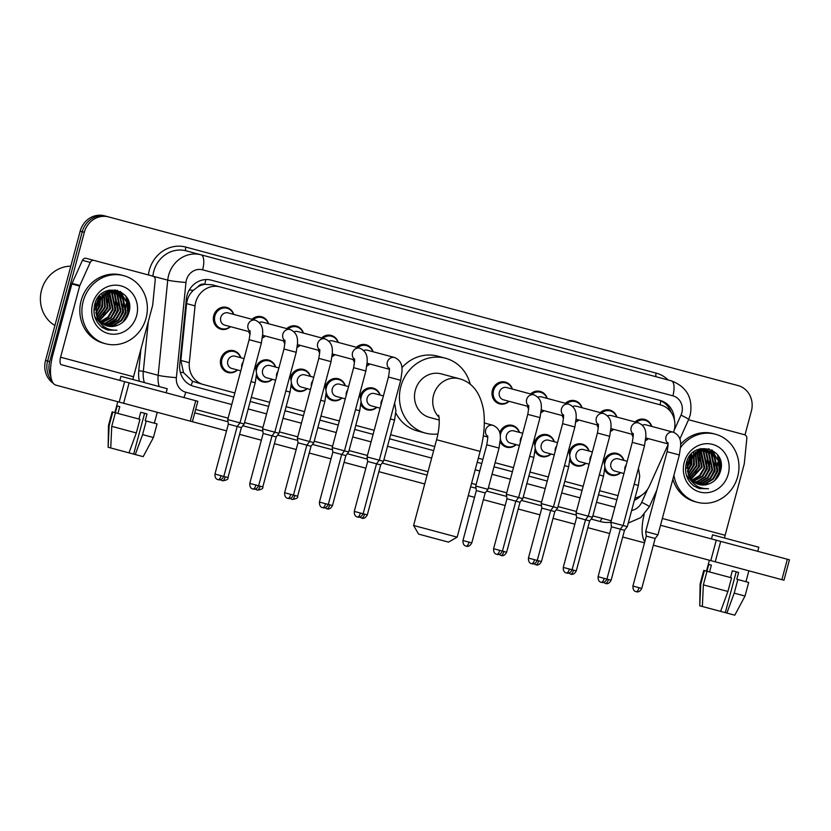 <?xml version="1.0" encoding="UTF-8"?>
<svg xmlns="http://www.w3.org/2000/svg" width="831" height="831" viewBox="0 0 831 831"><rect width="100%" height="100%" fill="white"/><g stroke="black" fill="none" stroke-linecap="round" stroke-linejoin="round"><path stroke-width="1.25" d="M585.845 463.314A11.27 10.419 -75 0 1 576.247 465.848A11.27 10.419 -75 0 1 569.869 460.509M551.015 453.986A11.27 10.419 -75 0 1 541.417 456.52A11.27 10.419 -75 0 1 535.029 451.171M516.186 444.647A11.27 10.419 -75 0 1 506.588 447.182A11.27 10.419 -75 0 1 500.2 441.843M376.859 407.315A11.27 10.419 -75 0 1 367.271 409.849A11.27 10.419 -75 0 1 360.883 404.51M342.029 397.987A11.27 10.419 -75 0 1 332.442 400.521A11.27 10.419 -75 0 1 326.053 395.172M307.2 388.648A11.27 10.419 -75 0 1 297.612 391.183A11.27 10.419 -75 0 1 291.224 385.844M272.371 379.32A11.27 10.419 -75 0 1 262.773 381.855A11.27 10.419 -75 0 1 256.395 376.505M237.541 369.982A11.27 10.419 -75 0 1 227.943 372.527A11.27 10.419 -75 0 1 220.807 358.94A11.27 10.419 -75 0 1 233.781 350.744A11.27 10.419 -75 0 1 240.824 357.735M620.674 472.652A11.27 10.419 -75 0 1 611.076 475.187A11.27 10.419 -75 0 1 604.698 469.837M230.478 326.666A11.27 10.419 -75 0 1 220.89 329.201A11.27 10.419 -75 0 1 213.744 315.624A11.27 10.419 -75 0 1 226.728 307.428A11.27 10.419 -75 0 1 233.76 314.419M265.307 336.004A11.27 10.419 -75 0 1 262.419 337.937M250.038 334.405A11.27 10.419 -75 0 1 248.677 331.548M300.147 345.332A11.27 10.419 -75 0 1 297.249 347.275M284.867 343.743A11.27 10.419 -75 0 1 283.506 340.876M334.976 354.671A11.27 10.419 -75 0 1 332.078 356.603M319.696 353.071A11.27 10.419 -75 0 1 318.335 350.204M369.805 363.999A11.27 10.419 -75 0 1 366.907 365.941M354.525 362.409A11.27 10.419 -75 0 1 353.165 359.543M578.781 419.998A11.27 10.419 -75 0 1 575.883 421.94M563.511 418.409A11.27 10.419 -75 0 1 562.151 415.542M613.61 429.326A11.27 10.419 -75 0 1 610.712 431.268M598.341 427.736A11.27 10.419 -75 0 1 596.98 424.87M543.952 410.659A11.27 10.419 -75 0 1 541.054 412.602M528.682 409.07A11.27 10.419 -75 0 1 527.321 406.203M509.123 401.331A11.27 10.419 -75 0 1 499.535 403.866A11.27 10.419 -75 0 1 492.388 390.279A11.27 10.419 -75 0 1 505.362 382.094A11.27 10.419 -75 0 1 512.405 389.085M648.45 438.664A11.27 10.419 -75 0 1 645.552 440.596M633.17 437.075A11.27 10.419 -75 0 1 631.809 434.208M673.567 432.265A21.139 19.529 105 0 0 674.128 430.448A21.139 19.529 105 0 0 660.738 404.977L220.038 286.892A21.139 19.529 105 0 0 195.046 305.87L189.323 362.69A21.139 19.529 105 0 0 203.377 384.535L234.861 392.97M197.861 286.861A21.139 19.529 -75 0 1 205.091 284.347L204.758 284.254A7.043 6.513 105 0 0 197.861 286.861L193.322 290.341C189.489 293.987 187.245 298.412 186.58 303.606L180.867 360.425L183.506 372.589L192.522 381.325L203.377 384.535M652.917 402.879L212.206 284.794L205.091 284.347M634.957 498.07A21.139 19.529 105 0 0 649.437 485.979L668.031 444.72M251.294 397.374L269.691 402.308M286.124 406.712L304.52 411.636M320.953 416.04L339.349 420.974M355.793 425.379L374.179 430.302M390.622 434.706L434.758 446.538M478.303 458.203L482.863 459.429M495.11 462.711L513.506 467.635M529.939 472.039L548.335 476.973M564.768 481.367L583.165 486.301M599.598 490.706L617.994 495.629M212.206 284.794L220.038 286.892M569.37 451.399A11.27 10.419 -75 0 1 582.084 444.076A11.27 10.419 -75 0 1 589.127 451.067M534.541 442.071A11.27 10.419 -75 0 1 547.255 434.738A11.27 10.419 -75 0 1 554.298 441.728M499.711 432.733A11.27 10.419 -75 0 1 512.426 425.41A11.27 10.419 -75 0 1 519.468 432.4M484.348 422.241A11.27 10.419 -75 0 1 484.639 423.062M360.394 395.4A11.27 10.419 -75 0 1 373.098 388.077A11.27 10.419 -75 0 1 380.141 395.068M325.565 386.072A11.27 10.419 -75 0 1 338.269 378.749A11.27 10.419 -75 0 1 345.312 385.74M290.736 376.734A11.27 10.419 -75 0 1 303.44 369.411A11.27 10.419 -75 0 1 310.482 376.401M255.906 367.406A11.27 10.419 -75 0 1 268.61 360.083A11.27 10.419 -75 0 1 275.653 367.073M604.21 460.738A11.27 10.419 -75 0 1 616.914 453.404A11.27 10.419 -75 0 1 623.956 460.395M600.262 412.623A11.27 10.419 -75 0 1 609.861 410.088A11.27 10.419 -75 0 1 616.893 417.079M565.433 403.284A11.27 10.419 -75 0 1 575.031 400.75A11.27 10.419 -75 0 1 582.064 407.751M530.604 393.956A11.27 10.419 -75 0 1 540.192 391.422A11.27 10.419 -75 0 1 547.234 398.413M356.447 347.296A11.27 10.419 -75 0 1 366.045 344.761A11.27 10.419 -75 0 1 373.088 351.752M321.618 337.957A11.27 10.419 -75 0 1 331.216 335.423A11.27 10.419 -75 0 1 338.259 342.414M286.788 328.629A11.27 10.419 -75 0 1 296.387 326.095A11.27 10.419 -75 0 1 303.429 333.086M251.959 319.291A11.27 10.419 -75 0 1 261.557 316.756A11.27 10.419 -75 0 1 268.59 323.747M635.092 421.951A11.27 10.419 -75 0 1 644.69 419.416A11.27 10.419 -75 0 1 651.733 426.407M674.367 419.665A21.139 19.529 105 0 0 660.198 400.459L211.313 280.172A21.139 19.529 105 0 0 186.321 299.16L179.735 364.497A21.139 19.529 105 0 0 193.789 386.342L233.771 397.052M658.121 399.898A21.139 19.529 -75 0 1 671.064 412.228M50.826 376.433A21.139 19.529 -75 0 1 49.694 361.589L84.336 232.296A21.139 19.529 -75 0 1 108.674 216.933L738.001 385.563A21.139 19.529 -75 0 1 751.39 411.033L745.002 434.893M692.42 555.69L653.343 545.219L710.796 560.613L716.26 540.202L660.52 525.265M644.503 542.851L622.699 537.013L644.503 542.851M609.663 533.523L587.87 527.675L609.663 533.523M574.834 524.184L553.041 518.347L574.834 524.184M540.005 514.856L518.212 509.008L540.005 514.856M505.175 505.518L483.382 499.68L505.175 505.518M474.532 497.312L468.279 495.629L474.532 497.312M424.724 483.964L378.884 471.676L424.724 483.964M365.858 468.185L344.055 462.348L365.858 468.185M331.029 458.857L309.225 453.02L331.029 458.857M296.2 449.519L274.396 443.681L296.2 449.519M261.36 440.191L239.567 434.353L261.36 440.191M226.531 430.853L190.268 421.14L195.742 400.729L197.84 401.29L192.366 421.701L226.531 430.853M108.674 216.933L106.586 216.372A21.139 19.529 -75 0 0 82.259 231.735A21.139 19.529 -75 0 1 106.586 216.372L104.498 215.821A21.139 19.529 -75 0 0 80.171 231.184L82.259 231.735L47.606 361.038L82.259 231.735L84.336 232.296M51.938 380.837A21.139 19.529 -75 0 1 47.606 361.038A21.139 19.529 -75 0 0 51.938 380.837M128.535 301.113A28.181 26.031 -75 0 1 127.808 313.235A28.181 26.031 -75 0 0 128.535 301.113M720.145 459.626A28.181 26.031 -75 0 1 719.417 471.759A28.181 26.031 -75 0 0 720.145 459.626M159.178 386.55A28.181 26.031 -75 0 1 158.16 375.3L167.737 280.13A28.181 26.031 -75 0 1 168.62 275.3A28.181 26.031 -75 0 1 201.06 254.816L186.217 250.848A28.181 26.031 105 0 0 153.777 271.322A28.181 26.031 105 0 0 152.894 276.152L94.1 260.435A3.521 3.251 105 0 0 90.247 262.419L79.859 285.48A3.521 3.251 105 0 0 79.651 286.061L71.84 283.973L52.779 355.128A28.181 10.782 -75 0 0 55.895 385.137L119.176 402.09L124.65 381.678L61.369 364.716A7.043 2.701 105 0 1 60.59 357.216L79.651 286.061M202.629 269.826A14.085 5.391 105 0 0 201.06 254.816L671.334 380.827A14.085 5.391 105 0 1 672.902 395.836L202.629 269.826A14.085 13.016 105 0 0 186.404 280.068A14.085 13.016 105 0 0 185.967 282.478L176.38 377.648A14.085 13.016 105 0 0 185.749 392.211L231.766 404.541M611.252 520.808L592.856 515.885M576.423 511.481L558.027 506.546M541.583 502.142L523.198 497.218M506.754 492.814L488.358 487.89M476.111 484.608L471.561 483.382M428.007 471.717L383.87 459.886M367.437 455.481L349.041 450.558M332.608 446.154L314.211 441.219M297.778 436.815L279.382 431.891M262.949 427.487L244.553 422.553M228.12 418.149L195.649 409.454M634.375 500.252A21.139 19.529 105 0 0 641.137 495.556M250.204 401.456L268.6 406.39M285.033 410.794L303.429 415.718M319.862 420.122L338.259 425.057M354.692 429.461L373.088 434.384M389.521 438.789L433.657 450.62M477.212 462.285L481.762 463.511M494.019 466.793L512.405 471.717M528.848 476.121L547.245 481.056M563.678 485.46L582.074 490.383M598.507 494.788L616.903 499.722M635.559 497.925A21.139 19.529 -75 0 1 634.884 498.361M690.332 555.129L653.343 545.219M53.381 383.403A21.139 19.529 -75 0 1 45.528 360.477L80.171 231.184M688.546 419.717L744.493 434.717A3.521 3.251 105 0 1 746.84 438.353L744.306 463.521A3.521 3.251 105 0 1 744.192 464.124L725.131 535.278A7.043 2.701 105 0 0 724.622 538.062M644.15 514.566A28.181 10.782 -75 0 0 644.804 541.687M783.976 580.225L781.878 579.664L787.352 559.242L789.45 559.814L783.976 580.225M716.26 540.202L720.706 541.386L715.242 561.808L781.878 579.664M715.242 561.808L710.796 560.613M720.706 541.386L787.352 559.242M736.224 571.801L725.286 612.634L702.361 606.495L703.358 584.879L707.004 571.271L731.56 577.846L727.914 591.464L720.602 611.377M733.243 571.011L738.624 572.445L736.796 579.249L748.669 582.438L745.023 596.045L734.209 593.147L737.855 579.539M709.56 571.957L711.378 565.142L708.77 564.446L706.952 571.25L704.408 570.575L700.762 584.183L699.754 605.799L702.361 606.495M732.329 570.762L730.511 577.566M711.461 538.914L712.562 534.832L744.545 543.401L758.828 547.234L757.737 551.317M699.754 605.799L700.107 584.006L703.753 570.398L704.408 570.575M700.107 584.006L700.762 584.183M703.358 584.879L727.914 591.464M725.286 612.634L726.886 613.06L734.209 593.147M726.886 613.06L734.791 615.179L745.023 596.045M708.77 564.446L711.378 565.142M690.914 454.619A31.703 29.293 -75 0 1 690.904 455.398M690.883 456.427A31.703 29.293 -75 0 1 689.751 463.802M680.631 447.504A35.224 32.544 -75 0 1 715.366 434.198A35.224 32.544 -75 0 1 737.679 476.651A35.224 32.544 -75 0 1 697.126 502.246A35.224 32.544 -75 0 1 673.931 475.187M680.703 444.242A35.224 32.544 -75 0 1 713.278 433.637L715.366 434.198M693.895 486.031L699.505 488.597L708.542 488.732C698.019 488.94 691.195 483.881 688.068 473.556A17.617 16.277 -75 0 0 699.079 484.535A17.617 16.277 -75 0 0 708.801 483.933C714.4 481.835 718.213 477.846 720.238 471.977C728.527 447.992 691.797 438.654 686.396 462.909C684.173 472.465 686.676 480.173 693.895 486.031M728.247 474.117A24.66 22.78 -75 0 1 699.868 492.045A24.66 22.78 -75 0 1 684.245 462.327A24.66 22.78 -75 0 1 712.624 444.408A24.66 22.78 -75 0 1 728.247 474.117M697.697 484.099L704.917 483.663L712.562 479.03L717.163 471.146L713.684 454.422L706.973 450.194M686.344 475.062L691.839 481.585M698.009 484.213L705.571 483.839L713.206 479.207L717.807 471.322L714.338 454.599L707.306 450.277L699.048 450.506L687.673 463.251L688.068 473.556M696.461 483.569L702.309 482.967L709.954 478.334L714.556 470.45L711.076 453.726L705.644 449.935M696.762 483.715L702.964 483.133L710.598 478.511L715.211 470.626L711.731 453.903L705.986 449.987M695.256 482.925L699.712 482.26L707.347 477.638L711.949 469.754L708.469 453.03L704.283 449.8M695.557 483.091L700.356 482.437L708.002 477.815L712.603 469.93L709.123 453.207L704.636 449.82M694.082 482.146L697.105 481.565L704.74 476.942L709.342 469.058L705.872 452.334L702.891 449.81M694.373 482.354L697.76 481.741L705.394 477.119L709.996 469.235L706.516 452.511L703.244 449.789M692.95 481.242L702.143 476.246L706.745 468.362L703.265 451.638L701.457 449.945M693.231 481.481L702.787 476.412L707.389 468.528L703.919 451.815L701.821 449.893M691.859 480.183L699.536 475.54L704.137 467.656L699.982 450.236M692.13 480.463L700.19 475.716L704.792 467.832L701.312 451.108L700.356 450.153M690.821 478.947L701.53 466.96L698.466 450.703M691.07 479.279L702.185 467.136L698.85 450.568M689.834 477.503L698.933 466.264L696.887 451.378M690.073 477.887L699.577 466.44L697.292 451.191M688.92 475.799L696.326 465.568L695.235 452.324M689.138 476.256L696.98 465.744L695.661 452.054M688.11 473.712L693.719 464.872L693.49 453.633M688.297 474.272L694.373 465.048L693.937 453.259M687.434 471.052L691.122 464.176L691.579 455.544L690.779 464.082L687.424 471.032M687.58 471.79L691.766 464.342L692.088 454.983M685.533 469.463L686.489 468.04M687.154 466.866L689.263 459.013M687.144 468.217L689.159 463.646L689.927 457.839M685.97 464.664L687.008 461.091M707.306 450.277L698.393 450.329L687.029 463.075L689.211 477.243M705.332 449.81L704.366 449.488M705.664 449.872L699.66 448.927M704.698 449.581L698.601 449.291M703.982 449.654L703.047 449.239M702.725 449.114L701.769 448.792M704.324 449.675L703.379 449.291M703.057 449.176L700.886 448.615M702.59 449.623L701.686 449.104M701.374 448.948L700.71 448.647M702.943 449.613L702.029 449.124M701.717 448.979L700.845 448.615M701.167 449.727L700.284 449.104M701.53 449.685L700.637 449.093M700.076 449.893L699.214 449.197M698.196 450.402L697.552 449.716M698.58 450.277L697.884 449.571M693.729 452.75L693.48 452.189M691.434 454.817L691.278 454.214M689.273 457.663L689.231 456.79M689.865 456.759L689.782 456.011M698.964 484.504L708.801 483.933M697.126 502.246L695.048 501.695A35.224 32.544 -75 0 1 672.85 479.207M688.058 464.841L689.024 461.215M690.665 465.537L691.631 461.911M693.262 466.233L694.238 462.607M698.476 467.624L699.442 464.01M706.288 469.723L707.254 466.098M708.895 470.419L709.861 466.793M714.099 471.821L715.065 468.196M714.909 459.19L712.634 453.383M712.188 452.656L708.968 448.833M716.706 472.517L717.672 468.892M717.506 459.886L712.271 450.194M697.043 487.745L700.824 487.839M716.467 478.708L719.75 471.842L718.846 456.738M687.206 466.087L688.909 459.72M689.959 471.831L693.376 464.778L694.176 456.198M695.173 473.223L698.591 466.17L699.39 457.59M702.984 475.322L706.402 468.269L707.202 459.688M705.592 476.018L709.009 468.964L709.809 460.384M710.796 477.41L714.213 470.356L715.013 461.776M714.109 457.351L712.074 452.895M711.689 452.293L708.635 448.75M713.403 478.116L716.821 471.063L717.62 462.483M716.706 458.047L711.762 449.935M696.887 487.683L700.554 487.745M714.608 480.567L719.417 471.759L717.62 454.858M699.37 488.566L708.542 488.732M457.154 537.148L448.522 542.124L418.585 534.104L413.599 525.472L457.154 537.148L480.131 451.399L466.69 447.795L436.576 439.734L413.599 525.472M439.017 417.193A22.541 20.827 105 0 1 433.553 395.161A22.541 20.827 105 0 1 459.501 378.77L441.271 373.888A22.541 20.827 105 0 0 415.323 390.269A22.541 20.827 105 0 0 429.606 417.442L439.235 420.019M437.906 434A38.745 35.795 -75 0 1 425.41 433.086A38.745 35.795 -75 0 1 400.864 386.394A38.745 35.795 -75 0 1 445.468 358.234A38.745 35.795 -75 0 1 470.221 384.223M401.913 367.697A38.745 35.795 -75 0 1 437.657 356.146L445.468 358.234M425.41 433.086L417.598 430.998A38.745 35.795 -75 0 1 395.795 412.924M642.384 425.15A6.336 5.859 -75 0 1 646.019 424.88L673.307 432.193A6.336 5.859 -75 0 0 667.885 443.307M636.39 422.304A10.564 9.764 -75 0 1 645.022 420.237A10.564 9.764 -75 0 1 651.473 426.345M667.106 451.68L679.353 454.962L657.944 534.852L645.697 531.57L667.106 451.68C668.166 445.281 668.384 442.31 667.75 442.798M641.761 588.431C640.171 591.371 638.301 592.451 636.162 591.672L636.162 591.672A4.581 1.755 -75 0 0 639.039 587.704L641.761 588.431L655.15 538.488L646.3 536.109L645.697 531.57M648.19 438.591A10.564 9.764 -75 0 1 645.604 440.201M633.149 434.675A10.564 9.764 -75 0 1 633.108 434.551L610.993 428.619M607.554 415.822A6.336 5.859 -75 0 1 611.18 415.552L638.478 422.865A6.336 5.859 -75 0 0 633.056 433.979M601.561 412.965A10.564 9.764 -75 0 1 610.193 410.909A10.564 9.764 -75 0 1 616.644 417.017M634.167 484.286L638.353 485.408L627.301 526.646L610.868 522.242L632.277 442.352C633.336 435.943 633.544 432.982 632.921 433.46M611.117 580.225C609.507 583.165 607.638 584.245 605.508 583.455L605.508 583.455A4.581 1.755 -75 0 0 608.396 579.487L611.117 580.225L624.507 530.271L611.471 526.781L610.868 522.242M613.361 429.263A10.564 9.764 -75 0 1 610.775 430.863M572.725 406.494A6.336 5.859 -75 0 1 576.35 406.214L603.649 413.526A6.336 5.859 -75 0 0 598.227 424.651M566.721 403.637A10.564 9.764 -75 0 1 575.364 401.57A10.564 9.764 -75 0 1 581.814 407.678M599.38 474.968L603.524 476.07L592.472 517.308L576.039 512.914L597.437 433.013C598.507 426.615 598.715 423.644 598.091 424.132M576.288 570.887C574.678 573.837 572.808 574.917 570.679 574.128L570.679 574.128A4.581 1.755 -75 0 0 573.556 570.159L576.288 570.887L589.678 520.944L576.641 517.443L576.039 512.914M578.532 419.925A10.564 9.764 -75 0 1 575.945 421.535M537.896 397.156A6.336 5.859 -75 0 1 541.521 396.886L568.82 404.198A6.336 5.859 -75 0 0 563.387 415.313M531.892 394.299A10.564 9.764 -75 0 1 540.534 392.242A10.564 9.764 -75 0 1 546.985 398.35M564.509 465.62L568.695 466.742L557.643 507.98L541.21 503.576L562.608 423.685C563.678 417.276 563.885 414.316 563.262 414.804M541.459 561.559C539.838 564.498 537.979 565.579 535.85 564.8A4.581 1.755 -75 0 0 538.727 560.821L541.459 561.559L554.848 511.605L541.812 508.115L541.21 503.576M543.703 410.597A10.564 9.764 -75 0 1 541.106 412.197M528.651 406.556L503.409 399.794A6.336 5.859 -75 0 1 499.389 392.159A6.336 5.859 -75 0 1 506.692 387.547L533.99 394.86A6.336 5.859 -75 0 0 528.558 405.985M508.873 401.259A10.564 9.764 -75 0 1 500.231 403.326A10.564 9.764 -75 0 1 493.541 390.591A10.564 9.764 -75 0 1 505.705 382.904A10.564 9.764 -75 0 1 512.156 389.012M529.669 456.292L533.855 457.414L522.813 498.652L506.37 494.248L527.778 414.347C528.838 407.948 529.056 404.988 528.423 405.466M506.63 552.22C505.009 555.17 503.139 556.251 501.02 555.461A4.581 1.755 -75 0 0 503.898 551.493L506.63 552.22L520.019 502.277L506.983 498.787L506.37 494.248M363.749 350.495A6.336 5.859 -75 0 1 367.375 350.215L394.663 357.527A6.336 5.859 -75 0 0 389.24 368.652M357.745 347.638A10.564 9.764 -75 0 1 366.388 345.582A10.564 9.764 -75 0 1 372.839 351.679M390.352 418.959L394.538 420.081L383.486 461.319L367.053 456.915L388.461 377.025C389.521 370.616 389.739 367.655 389.105 368.133M367.312 514.888C365.692 517.838 363.822 518.918 361.703 518.129A4.581 1.755 -75 0 0 364.58 514.16L367.312 514.888L380.691 464.945L367.666 461.454L367.053 456.915M369.556 363.936A10.564 9.764 -75 0 1 366.959 365.536M354.505 360.01A10.564 9.764 -75 0 1 354.463 359.885L332.348 353.964M328.91 341.157A6.336 5.859 -75 0 1 332.545 340.887L359.833 348.199A6.336 5.859 -75 0 0 354.411 359.314M322.916 338.31A10.564 9.764 -75 0 1 331.548 336.243A10.564 9.764 -75 0 1 337.999 342.351M355.523 409.621L359.709 410.743L348.656 451.981L332.223 447.577L353.632 367.686C354.692 361.277 354.91 358.317 354.276 358.805M332.483 505.56C330.863 508.51 328.993 509.59 326.874 508.801A4.581 1.755 -75 0 0 329.751 504.833L332.483 505.56L345.862 455.606L332.826 452.116L332.223 447.577M334.716 354.598A10.564 9.764 -75 0 1 332.13 356.208M294.081 331.829A6.336 5.859 -75 0 1 297.716 331.559L325.004 338.871A6.336 5.859 -75 0 0 319.582 349.986M288.087 328.972A10.564 9.764 -75 0 1 296.719 326.915A10.564 9.764 -75 0 1 303.17 333.013M320.735 400.303L324.879 401.415L313.827 442.653L297.394 438.249L318.803 358.358C319.862 351.949 320.08 348.989 319.447 349.467M297.643 496.232C298.163 497.883 296.293 498.964 292.045 499.462A4.581 1.755 105 0 1 292.034 499.462A4.581 1.755 -75 0 0 294.922 495.494L297.643 496.232L311.033 446.278L297.997 442.788L297.394 438.249M299.887 345.27A10.564 9.764 -75 0 1 297.301 346.87M284.846 341.344A10.564 9.764 -75 0 1 284.804 341.219L262.689 335.298M259.251 322.49A6.336 5.859 -75 0 1 262.876 322.22L290.175 329.533A6.336 5.859 -75 0 0 284.753 340.648M253.258 319.644A10.564 9.764 -75 0 1 261.89 317.577A10.564 9.764 -75 0 1 268.34 323.685M285.864 390.954L290.05 392.076L278.998 433.315L262.565 428.91L283.973 349.02C285.033 342.611 285.241 339.65 284.618 340.139M262.814 486.893C263.334 488.545 261.464 489.625 257.205 490.134L257.205 490.134A4.581 1.755 -75 0 0 260.093 486.166L262.814 486.893L276.204 436.95L263.167 433.45L262.565 428.91M265.058 335.932A10.564 9.764 -75 0 1 262.471 337.542M250.006 331.901L224.765 325.139A6.336 5.859 -75 0 1 220.755 317.494A6.336 5.859 -75 0 1 228.047 312.892L255.346 320.205A6.336 5.859 -75 0 0 249.923 331.32M230.229 326.604A10.564 9.764 -75 0 1 221.597 328.661A10.564 9.764 -75 0 1 214.897 315.925A10.564 9.764 -75 0 1 227.06 308.249A10.564 9.764 -75 0 1 233.511 314.347M251.035 381.626L255.221 382.748L244.169 423.987L227.736 419.582L249.134 339.692C250.204 333.283 250.411 330.323 249.788 330.8M227.985 477.565C228.504 479.217 226.634 480.297 222.376 480.796L222.376 480.796A4.581 1.755 -75 0 0 225.253 476.828L227.985 477.565L241.374 427.612L228.338 424.122L227.736 419.582M623.925 473.514L614.961 471.115A6.336 5.859 -75 0 1 610.941 463.48A6.336 5.859 -75 0 1 618.243 458.868L627.208 461.267M604.75 463.74A10.564 9.764 -75 0 1 605.093 461.911A10.564 9.764 -75 0 1 617.256 454.225A10.564 9.764 -75 0 1 623.707 460.332M620.425 472.579A10.564 9.764 -75 0 1 611.782 474.646A10.564 9.764 -75 0 1 604.885 466.856M589.096 464.186L580.131 461.787A6.336 5.859 -75 0 1 576.112 454.142A6.336 5.859 -75 0 1 583.414 449.54L592.368 451.939M569.921 454.401A10.564 9.764 -75 0 1 570.253 452.573A10.564 9.764 -75 0 1 582.427 444.897A10.564 9.764 -75 0 1 588.878 450.994M585.595 463.251A10.564 9.764 -75 0 1 576.953 465.308A10.564 9.764 -75 0 1 570.056 457.528M554.256 454.848L545.302 452.448A6.336 5.859 -75 0 1 541.282 444.814A6.336 5.859 -75 0 1 548.585 440.201L557.539 442.601M535.091 445.073A10.564 9.764 -75 0 1 535.424 443.245A10.564 9.764 -75 0 1 547.598 435.558A10.564 9.764 -75 0 1 554.038 441.666M550.766 453.913A10.564 9.764 -75 0 1 542.124 455.98A10.564 9.764 -75 0 1 535.226 448.2M519.427 445.52L510.473 443.12A6.336 5.859 -75 0 1 506.453 435.475A6.336 5.859 -75 0 1 513.755 430.874L522.709 433.273M500.262 435.735A10.564 9.764 -75 0 1 500.594 433.907A10.564 9.764 -75 0 1 512.758 426.23A10.564 9.764 -75 0 1 519.209 432.328M515.926 444.585A10.564 9.764 -75 0 1 507.294 446.642A10.564 9.764 -75 0 1 500.387 438.861M486.779 444.793L499.026 448.075L487.984 489.314L475.727 486.031L486.779 444.793C487.839 438.384 488.057 435.423 487.423 435.911M471.8 542.892C470.18 545.842 468.31 546.912 466.191 546.133A4.581 1.755 -75 0 0 469.068 542.155L471.8 542.892L485.179 492.939L476.34 490.57L475.727 486.031M380.11 408.187L371.145 405.788A6.336 5.859 -75 0 1 367.136 398.142A6.336 5.859 -75 0 1 374.428 393.541L383.392 395.94M360.945 398.402A10.564 9.764 -75 0 1 361.277 396.574A10.564 9.764 -75 0 1 373.441 388.898A10.564 9.764 -75 0 1 379.892 395.005M376.609 407.252A10.564 9.764 -75 0 1 367.967 409.309A10.564 9.764 -75 0 1 361.07 401.529M345.281 398.859L336.316 396.449A6.336 5.859 -75 0 1 332.296 388.815A6.336 5.859 -75 0 1 339.599 384.202L348.563 386.602M326.116 389.074A10.564 9.764 -75 0 1 326.448 387.246A10.564 9.764 -75 0 1 338.612 379.559A10.564 9.764 -75 0 1 345.062 385.667M341.78 397.914A10.564 9.764 -75 0 1 333.138 399.981A10.564 9.764 -75 0 1 326.24 392.201M310.451 389.521L301.487 387.121A6.336 5.859 -75 0 1 297.467 379.476A6.336 5.859 -75 0 1 304.769 374.874L313.734 377.274M291.286 379.736A10.564 9.764 -75 0 1 291.619 377.908A10.564 9.764 -75 0 1 303.782 370.231A10.564 9.764 -75 0 1 310.233 376.339M306.951 388.586A10.564 9.764 -75 0 1 298.308 390.643A10.564 9.764 -75 0 1 291.411 382.862M275.622 380.193L266.658 377.793A6.336 5.859 -75 0 1 262.638 370.148A6.336 5.859 -75 0 1 269.94 365.536L278.904 367.946M256.447 370.408A10.564 9.764 -75 0 1 256.789 368.58A10.564 9.764 -75 0 1 268.953 360.903A10.564 9.764 -75 0 1 275.404 367.001M272.121 379.248A10.564 9.764 -75 0 1 263.479 381.315A10.564 9.764 -75 0 1 256.582 373.535M240.793 370.855L231.828 368.455A6.336 5.859 -75 0 1 227.808 360.82A6.336 5.859 -75 0 1 235.111 356.208L244.065 358.608M237.292 369.92A10.564 9.764 -75 0 1 228.65 371.976A10.564 9.764 -75 0 1 221.95 359.252A10.564 9.764 -75 0 1 234.124 351.565A10.564 9.764 -75 0 1 240.575 357.673M71.84 283.973A3.521 3.251 -75 0 1 72.048 283.392L82.435 260.332A3.521 3.251 -75 0 1 86.289 258.348L94.1 260.435M124.65 381.678L129.096 382.862L123.622 403.284L190.268 421.14M123.622 403.284L119.176 402.09M129.096 382.862L195.742 400.729M133.002 379.538A7.043 2.701 105 0 1 133.521 376.755L152.582 305.6A3.521 3.251 105 0 0 152.696 304.998L155.231 279.829A3.521 3.251 105 0 0 152.883 276.193M144.615 413.287L133.666 454.11L110.741 447.971L111.749 426.355L115.395 412.747L139.951 419.323L136.305 432.941L128.982 452.853M141.634 412.488L147.004 413.921L145.186 420.725L157.059 423.914L153.413 437.522L142.589 434.623L146.235 421.016M117.94 413.433L119.768 406.629L117.161 405.923L115.343 412.737L112.787 412.051L109.141 425.659L108.144 447.275L110.741 447.971M140.719 412.238L138.902 419.042M119.851 380.39L120.942 376.308L152.935 384.878L167.218 388.711L166.127 392.793M108.144 447.275L108.497 425.482L112.143 411.875L112.787 412.051M108.497 425.482L109.141 425.659M111.749 426.355L136.305 432.941M133.666 454.11L135.276 454.547L142.589 434.623M135.276 454.547L143.181 456.655L153.413 437.522M117.161 405.923L119.768 406.629M54.898 325.503A31.703 29.293 -75 0 1 41.55 290.123A31.703 29.293 -75 0 1 70.801 266.159M99.294 296.096A31.703 29.293 -75 0 1 99.294 296.875M99.263 297.903A31.703 29.293 -75 0 1 98.131 305.278M83.193 301.279A35.224 32.544 -75 0 1 123.746 275.674A35.224 32.544 -75 0 1 146.069 318.128A35.224 32.544 -75 0 1 105.516 343.733A35.224 32.544 -75 0 1 83.193 301.279M105.516 343.733L103.428 343.172A35.224 32.544 -75 0 1 81.116 300.718A35.224 32.544 -75 0 1 121.669 275.123L123.746 275.674M102.286 327.507L107.895 330.084L116.932 330.208C106.41 330.416 99.575 325.357 96.448 315.032A17.617 16.277 -75 0 0 107.469 326.022A17.617 16.277 -75 0 0 117.192 325.409C122.791 323.311 126.603 319.322 128.618 313.453C136.918 289.468 100.187 280.13 94.786 304.385C92.563 313.941 95.066 321.649 102.286 327.507M136.637 315.603A24.66 22.78 -75 0 1 108.248 333.522A24.66 22.78 -75 0 1 92.625 303.803A24.66 22.78 -75 0 1 121.014 285.885A24.66 22.78 -75 0 1 136.637 315.603M106.088 325.575L113.307 325.139L120.942 320.506L125.543 312.622L122.074 295.909L115.364 291.671M94.734 316.538L100.219 323.072M106.399 325.69L113.961 325.316L121.596 320.683L126.198 312.799L122.718 296.075L115.686 291.754L107.438 291.982L96.064 304.728L96.448 315.032M104.851 325.046L110.7 324.443L118.345 319.81L122.946 311.926L119.467 295.202L114.034 291.411M105.153 325.191L111.354 324.62L118.989 319.987L123.59 312.103L120.121 295.379L114.366 291.463M103.646 324.402L108.103 323.747L115.738 319.114L120.339 311.23L116.859 294.506L112.673 291.286M103.937 324.568L108.747 323.913L116.392 319.291L120.994 311.407L117.514 294.683L113.016 291.307M102.473 323.633L105.495 323.041L113.13 318.418L117.732 310.534L114.252 293.81L111.281 291.286M102.764 323.83L106.139 323.217L113.785 318.595L118.386 310.711L114.907 293.987L111.634 291.265M101.34 322.719L110.523 317.722L115.125 309.838L111.655 293.114L109.848 291.421M101.621 322.958L111.177 317.899L115.779 310.015L112.299 293.291L110.211 291.38M100.25 321.659L107.926 317.026L112.528 309.142L108.373 291.712M100.52 321.94L108.57 317.193L113.172 309.309L109.702 292.595L108.747 291.629M99.201 320.423L109.921 308.436L106.856 292.18M99.46 320.756L110.575 308.613L107.241 292.045M98.214 318.979L107.313 307.74L105.277 292.855M98.453 319.364L107.968 307.917L105.672 292.668M97.31 317.276L104.716 307.044L103.626 293.8M97.528 317.733L105.36 307.221L104.052 293.54M96.5 315.188L102.109 306.348L101.881 295.109M96.687 315.749L102.764 306.525L102.327 294.735M95.814 312.529L99.502 305.652L99.969 297.031L99.159 305.559L95.814 312.508M95.97 313.266L100.156 305.829L100.468 296.47M93.913 310.939L94.879 309.516M95.544 308.343L97.643 300.49M95.534 309.693L97.549 305.122L98.307 299.316M94.36 306.14L95.388 302.567M115.686 291.754L106.784 291.806L95.409 304.551L97.601 318.72M113.722 291.286L112.756 290.975M114.055 291.349L108.051 290.414M113.089 291.058L106.991 290.767M112.372 291.13L111.427 290.715M111.115 290.59L110.159 290.268M112.704 291.162L111.77 290.767M111.447 290.653L109.277 290.092M110.98 291.099L110.066 290.58M109.765 290.435L109.1 290.133M111.333 291.089L110.419 290.601M110.108 290.455L109.235 290.102M109.557 291.203L108.674 290.59M109.921 291.162L109.027 290.57M108.466 291.38L107.604 290.673M106.586 291.878L105.942 291.193M106.97 291.754L106.264 291.047M102.12 294.226L101.86 293.665M99.824 296.293L99.668 295.691M97.663 299.139L97.622 298.267M98.255 298.236L98.172 297.488M107.344 325.981L117.192 325.409M96.448 306.317L97.414 302.692M99.045 307.013L100.021 303.388M101.652 307.709L102.618 304.084M106.867 309.111L107.833 305.486M114.678 311.199L115.644 307.574M117.275 311.895L118.251 308.27M101.86 327.185L104.228 326.812M107.563 325.752L108.923 325.129M109.765 324.682L115.104 320.486M119.882 312.591L120.848 308.976M120.692 299.97L118.418 294.164M117.971 293.436L117.244 292.367M117.129 292.221L114.979 289.822M122.489 313.297L123.455 309.672M123.289 300.666L121.025 294.86M120.578 294.132L117.358 290.31M125.086 313.993L126.063 310.368M125.897 301.362L120.651 291.671M105.433 329.232L109.214 329.315M124.858 320.184L128.14 313.318L127.236 298.225M95.596 307.563L97.3 301.196M98.349 313.308L101.766 306.255L102.566 297.675M103.563 314.7L106.981 307.647L107.77 299.067M111.375 316.798L114.792 309.745L115.592 301.165M113.972 317.494L117.389 310.441L118.189 301.861M119.186 318.886L122.604 311.843L123.404 303.263M122.489 298.828L120.464 294.371M120.079 293.769L117.026 290.227M121.783 319.592L125.211 312.539L126 303.959M125.097 299.534L120.152 291.411M105.277 329.159L108.944 329.232M122.998 322.044L127.808 313.235L126 296.335M107.76 330.042L116.932 330.208M189.302 289.967A21.139 1.402 5.7 0 0 193.322 290.341M660.011 404.78A21.139 8.092 -75 0 0 660.811 400.854M191.161 385.418A21.139 8.092 -75 0 0 192.522 381.325M180.327 372.288A21.139 1.402 5.7 0 0 183.506 372.589M204.758 284.254A21.139 8.092 -75 0 0 205.797 279.58M180.867 360.425L189.323 362.69M186.58 303.606L195.046 305.87M674.18 430.261L681.005 415.126A14.085 13.016 105 0 0 681.825 412.81A14.085 13.016 105 0 0 672.902 395.836M152.239 276.017L167.737 280.13A14.085 0.935 5.7 0 0 185.967 282.478M148.406 274.988A31.703 29.293 -75 0 1 185.832 247.087L656.106 373.098A3.521 1.35 -75 0 0 656.49 376.848M656.106 373.098A31.703 29.293 -75 0 1 668.155 379.975M610.868 522.263A31.703 29.293 -75 0 1 600.408 521.556L591.121 519.063M576.33 515.106L556.292 509.735M541.5 505.767L521.463 500.397M506.671 496.439L486.623 491.069M476.028 488.223L470.647 486.789M427.092 475.114L382.135 463.064M367.344 459.107L347.306 453.736M332.514 449.768L312.477 444.408M297.685 440.44L277.647 435.07M262.856 431.112L242.818 425.742M228.026 421.774L194.734 412.851M139.359 381.242A31.703 29.293 -75 0 1 138.756 370.73L140.938 349.041M49.694 361.589L45.528 360.477M176.38 377.648A14.085 0.935 5.7 0 1 158.16 375.3L143.316 371.322A28.181 26.031 105 0 0 144.334 382.572M148.334 321.462L143.316 371.322L138.756 370.73M631.633 510.473A14.085 13.016 105 0 0 641.709 502.329L647.567 489.345M248.199 408.945L266.595 413.88M283.028 418.284L301.424 423.208M317.858 427.612L336.254 432.536M352.687 436.94L371.083 441.874M387.516 446.278L431.653 458.099M475.207 469.775L479.757 470.99M492.004 474.272L510.4 479.207M526.844 483.611L545.229 488.535M561.673 492.939L580.069 497.873M596.502 502.277L614.898 507.201M602.62 518.502A3.521 1.35 -75 0 0 600.408 521.556M185.832 247.087A3.521 1.35 -75 0 0 186.217 250.848M185.749 392.211A14.085 5.391 105 0 1 183.859 397.54M641.709 502.329A14.085 0.935 24.3 0 1 649.354 506.723L656.76 490.28M681.005 415.126A14.085 0.935 24.3 0 1 688.639 419.52L679.851 439.017M662.338 518.461L725.131 535.278M720.57 461.028A28.181 26.031 -75 0 1 719.677 471.821M639.039 587.704L632.921 586.063L646.3 536.109M608.396 579.487L598.091 576.735L611.471 526.781M632.277 442.352L644.524 445.634L623.115 525.524L620.321 529.15L606.931 579.103C605.342 582.032 603.472 583.113 601.332 582.334L601.322 582.334A4.581 1.755 -75 0 0 604.21 578.366M573.556 570.159L563.262 567.396L576.641 517.443M597.437 433.013L609.694 436.296L588.286 516.186L585.491 519.822L572.102 569.765C570.513 572.704 568.643 573.785 566.493 573.006L566.493 573.006A4.581 1.755 -75 0 0 569.37 569.038M538.727 560.821L528.433 558.068L541.812 508.115M562.608 423.685L574.865 426.968L553.456 506.858L550.662 510.483L537.273 560.437C535.683 563.366 533.814 564.446 531.663 563.678L531.663 563.678A4.581 1.755 -75 0 0 534.541 559.699M503.898 551.493L493.593 548.73L506.983 498.787M527.778 414.347L540.025 417.629L518.627 497.53L515.833 501.155L502.443 551.098C500.854 554.038 498.984 555.118 496.834 554.339L496.834 554.339A4.581 1.755 -75 0 0 499.711 550.371M364.58 514.16L354.276 511.397L367.666 461.454M388.461 377.025L400.708 380.307L379.3 460.197L376.505 463.823L363.126 513.776C361.527 516.705 359.657 517.786 357.517 517.007L357.517 517.007A4.581 1.755 -75 0 0 360.394 513.039M329.751 504.833L319.447 502.069L332.826 452.116M353.632 367.686L365.879 370.969L344.47 450.859L341.676 454.484L328.297 504.438C326.697 507.377 324.828 508.447 322.688 507.679L322.688 507.679A4.581 1.755 -75 0 0 325.565 503.711M294.922 495.494L284.618 492.731L297.997 442.788M318.803 358.358L331.05 361.641L309.641 441.531L306.847 445.156L293.468 495.11C291.868 498.039 289.998 499.119 287.858 498.34L287.858 498.34A4.581 1.755 -75 0 0 290.736 494.372M260.093 486.166L249.788 483.403L263.167 433.45M283.973 349.02L296.22 352.302L274.812 432.193L272.017 435.828L258.628 485.771C257.039 488.711 255.169 489.791 253.029 489.012L253.019 489.012A4.581 1.755 -75 0 0 255.906 485.044M225.253 476.828L214.959 474.065L228.338 424.122M249.134 339.692L261.391 342.974L239.982 422.865L237.188 426.49L223.799 476.443C222.209 479.373 220.34 480.453 218.189 479.674L218.189 479.674A4.581 1.755 -75 0 0 221.067 475.706M624.85 470.045A6.336 5.859 -75 0 1 626.273 464.747M590.02 460.706A6.336 5.859 -75 0 1 591.443 455.409M533.897 563.709L535.85 564.8A4.581 1.755 105 0 1 535.85 564.789M555.191 451.378A6.336 5.859 -75 0 1 556.614 446.081M520.362 442.04A6.336 5.859 -75 0 1 521.785 436.742M487.558 436.42A6.336 5.859 -75 0 1 492.98 425.306C501.727 429.243 500.085 437.22 500.397 438.789L499.026 448.075M469.068 542.155L462.95 540.524L476.34 490.57M381.045 404.707A6.336 5.859 -75 0 1 382.457 399.42M346.205 395.379A6.336 5.859 -75 0 1 347.628 390.082M311.376 386.051A6.336 5.859 -75 0 1 312.799 380.754M276.546 376.713A6.336 5.859 -75 0 1 277.97 371.415M241.717 367.385A6.336 5.859 -75 0 1 243.14 362.087M60.59 357.216L133.521 376.755M72.048 283.392L79.859 285.48M90.247 262.419L82.435 260.332M128.95 302.505A28.181 26.031 -75 0 1 128.067 313.297M688.639 419.52L690.229 415.064C693.179 398.236 686.884 386.83 671.334 380.827M628.257 523.063L640.815 517.609L649.354 506.723M706.475 571.126L709.394 560.239M745.947 581.7L748.866 570.814M702.091 448.875L701.447 448.709M459.501 378.77C472.61 382.426 480.671 393.188 483.684 411.033C485.179 423.53 483.995 436.981 480.131 451.399M438.633 415.271C439.828 419.281 439.339 429.949 436.576 439.734M679.353 454.962L680.714 445.676C680.402 444.118 682.054 436.14 673.307 432.193M645.022 420.237L641.002 419.167M645.822 437.958L667.968 443.889M655.15 538.488L657.944 534.852M632.921 586.063C632.838 589.397 633.908 591.267 636.162 591.672M644.524 445.634L645.884 436.348C645.573 434.779 647.214 426.802 638.478 422.865M610.193 410.909L606.173 409.828M598.091 576.735C597.998 580.069 599.078 581.939 601.322 582.334M609.694 436.296L611.055 427.009C610.743 425.451 612.385 417.474 603.649 413.526M575.364 401.57L571.344 400.5M576.163 419.291L598.31 425.223M563.262 567.396C563.169 570.731 564.249 572.601 566.493 573.006M574.865 426.968L576.226 417.681C575.914 416.113 577.555 408.135 568.82 404.198M540.534 392.242L536.514 391.162M541.324 409.963L563.48 415.895M528.433 558.068C528.339 561.403 529.42 563.273 531.663 563.678M540.025 417.629L541.397 408.343C541.085 406.785 542.726 398.807 533.99 394.86M505.705 382.904L501.685 381.834M500.231 403.326L496.211 402.246M493.593 548.73C493.51 552.075 494.59 553.945 496.834 554.339M400.708 380.307L402.069 371.01C401.757 369.452 403.409 361.475 394.663 357.527M366.388 345.582L362.358 344.501M367.177 363.292L389.324 369.234M354.276 511.397C354.193 514.742 355.273 516.612 357.517 517.007M365.879 370.969L367.24 361.682C366.928 360.114 368.58 352.136 359.833 348.199M331.548 336.243L327.528 335.163M319.447 502.069C319.364 505.404 320.444 507.274 322.688 507.679M331.05 361.641L332.41 352.344C332.099 350.786 333.75 342.808 325.004 338.871M296.719 326.915L292.699 325.835M297.519 344.626L319.665 350.568M284.618 492.731C284.534 496.076 285.604 497.946 287.858 498.34M296.22 352.302L297.581 343.016C297.269 341.458 298.911 333.47 290.175 329.533M261.89 317.577L257.87 316.507M249.788 483.403C249.695 486.737 250.775 488.607 253.019 489.012M261.391 342.974L262.752 333.678C262.44 332.12 264.081 324.142 255.346 320.205M227.06 308.249L223.04 307.169M221.597 328.661L217.566 327.58M214.959 474.065C214.865 477.41 215.946 479.279 218.189 479.674M638.353 485.408L639.714 476.121L638.437 468.331M617.256 454.225L613.236 453.144M624.507 530.271L627.301 526.646M611.782 474.646L607.762 473.566M603.566 582.375L605.508 583.455M603.524 476.07L604.885 466.783L603.607 458.992M582.427 444.897L578.397 443.816M589.678 520.944L592.472 517.308M576.953 465.308L572.933 464.228M568.726 573.037L570.679 574.128M568.695 466.742L570.056 457.455L568.778 449.664M547.598 435.558L543.567 434.478M554.848 511.605L557.643 507.98M542.124 455.98L538.104 454.9M533.855 457.414L535.226 448.117L533.949 440.337M512.758 426.23L508.738 425.15M520.019 502.277L522.813 498.652M507.294 446.642L503.274 445.561M499.067 554.37L501.02 555.461M484.338 422.989L492.98 425.306M483.299 435.839L487.641 437.002M485.179 492.939L487.984 489.314M462.95 540.524C462.877 543.879 463.958 545.749 466.191 546.133M394.538 420.081L395.899 410.784L394.632 403.004M373.441 388.898L369.421 387.817M380.691 464.945L383.486 461.319M367.967 409.309L363.947 408.239M359.75 517.048L361.703 518.129M359.709 410.743L361.07 401.456L359.802 393.665M338.612 379.559L334.592 378.489M345.862 455.606L348.656 451.981M333.138 399.981L329.118 398.901M324.921 507.71L326.874 508.801M324.879 401.415L326.24 392.118L324.963 384.338M303.782 370.231L299.762 369.151M311.033 446.278L313.827 442.653M298.308 390.643L294.288 389.573M290.092 498.382L292.045 499.462M290.05 392.076L291.411 382.79L290.133 374.999M268.953 360.903L264.933 359.823M276.204 436.95L278.998 433.315M263.479 381.315L259.459 380.234M255.262 489.044L257.205 490.134M255.221 382.748L256.582 373.462L255.304 365.671M234.124 351.565L230.094 350.485M241.374 427.612L244.169 423.987M228.65 371.976L224.63 370.906M220.423 479.716L222.376 480.796M114.865 412.602L117.784 401.716M154.337 423.187L157.256 412.29M110.481 290.351L109.827 290.185"/></g></svg>
